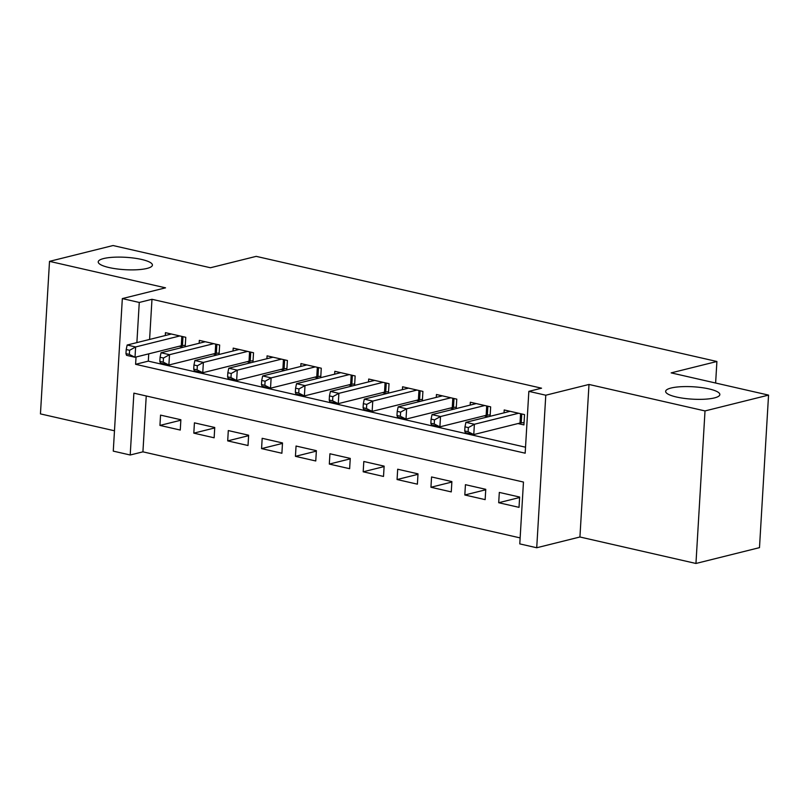 <?xml version="1.0" encoding="UTF-8"?>
<svg xmlns="http://www.w3.org/2000/svg" width="809" height="809" viewBox="0 0 809 809"><rect width="100%" height="100%" fill="white"/><g stroke="black" fill="none" stroke-linecap="round" stroke-linejoin="round"><path stroke-width="1.21" d="M146.995 268.436A27.152 6.199 -176.6 0 1 116.577 268.881A27.152 6.199 -176.6 0 1 98.223 261.883A27.152 6.199 -176.6 0 1 103.643 258.546A27.152 6.199 -176.6 0 1 134.061 258.111A27.152 6.199 -176.6 0 1 152.416 265.099A27.152 6.199 -176.6 0 1 146.995 268.436M714.428 397.917A27.152 6.199 -176.6 0 1 683.999 398.352A27.152 6.199 -176.6 0 1 665.645 391.364A27.152 6.199 -176.6 0 1 671.066 388.027A27.152 6.199 -176.6 0 1 701.494 387.582A27.152 6.199 -176.6 0 1 719.848 394.58A27.152 6.199 -176.6 0 1 714.428 397.917M146.237 395.975L142.92 451.837L130.209 455.002L113.27 451.129L122.331 298.592L139.269 302.455L136.883 342.601M715.621 383.031L716.905 361.492L256.19 256.362L210.441 267.749L113.048 245.531L49.511 261.358L40.45 413.895L114.484 430.782M716.905 361.492L671.157 372.878L768.55 395.105L759.489 547.642L695.952 563.469L705.013 410.932L588.992 384.457L545.782 395.217L536.721 547.754L519.783 543.891L523.463 482.053L133.879 393.154L130.209 455.002M588.992 384.457L579.932 536.994L695.952 563.469M579.932 536.994L536.721 547.754M142.92 451.837L520.136 537.904M768.55 395.105L705.013 410.932M185.21 346.737L185.777 337.302L165.451 332.661L165.279 335.533M219.087 354.463L219.654 345.028L199.327 340.387L199.156 343.259M252.964 362.199L253.53 352.754L233.204 348.123L233.032 350.995M286.841 369.925L287.397 360.49L267.081 355.849L266.909 358.721M320.718 377.651L321.274 368.216L300.948 363.585L300.786 366.457M354.595 385.387L355.151 375.952L334.825 371.311L334.653 374.183M388.472 393.113L389.028 383.678L368.702 379.037L368.53 381.909M422.349 400.849L422.905 391.404L402.579 386.773L402.407 389.645M456.225 408.575L456.782 399.14L436.456 394.499L436.284 397.371M490.102 416.301L490.659 406.866L470.332 402.235L470.16 405.107M519.611 497.515L498.698 502.723L519.024 507.354L519.641 497.05L499.315 492.418L498.698 502.723M485.734 489.779L464.821 494.987L485.147 499.628L485.764 489.324L465.438 484.682L464.821 494.987M451.857 482.053L430.944 487.261L451.27 491.902L451.887 481.588L431.561 476.956L430.944 487.261M417.98 474.327L397.067 479.535L417.393 484.166L418.01 473.862L397.684 469.22L397.067 479.535M384.103 466.591L363.19 471.799L383.517 476.44L384.133 466.136L363.807 461.494L363.19 471.799M350.226 458.865L329.314 464.073L349.64 468.704L350.257 458.4L329.93 453.768L329.314 464.073M316.349 451.129L295.437 456.337L315.763 460.978L316.38 450.674L296.054 446.032L295.437 456.337M282.472 443.403L261.57 448.611L281.896 453.252L282.503 442.938L262.177 438.306L261.57 448.611M248.596 435.677L227.693 440.885L248.019 445.516L248.626 435.212L228.3 430.57L227.693 440.885M214.729 427.941L193.816 433.149L214.142 437.79L214.749 427.486L194.423 422.844L193.816 433.149M180.872 419.75L160.546 415.118L159.939 425.423L180.265 430.054L180.872 419.75M136.033 357.012L135.599 364.303L525.172 453.192L528.843 391.354L541.555 388.189L151.981 299.29L149.594 339.436M148.735 353.846L148.31 361.138L525.526 447.205M517.993 423.552L523.919 424.907L524.535 414.602L504.209 409.961L504.037 412.833M484.116 415.826L488.252 416.766M450.239 408.09L454.375 409.041M416.362 400.364L420.498 401.304M382.485 392.638L386.621 393.578M348.618 384.902L352.744 385.842M314.741 377.176L318.867 378.116M280.865 369.44L284.99 370.391M246.988 361.714L251.114 362.654M213.111 353.988L217.237 354.929M179.234 346.252L183.37 347.192M122.331 298.592L165.542 287.832L49.511 261.358M151.981 299.29L139.269 302.455M528.843 391.354L545.782 395.217M148.31 361.138L135.599 364.303M180.852 420.215L159.939 425.423M518.609 413.247L474.387 424.26L465.913 422.328L510.135 411.316M524.06 422.632L521.218 422.864A4.237 0.971 3.4 0 0 520.025 423.046L473.771 434.564L465.306 432.633L464.73 430.944L468.118 431.723L468.36 427.597L464.973 426.828L464.73 430.944M468.36 427.597L474.387 424.26L473.771 434.564L468.118 431.723M465.913 422.328L464.973 426.828M484.733 405.521L440.511 416.534L432.036 414.602L476.258 403.58M490.183 414.906L487.342 415.138A4.237 0.971 3.4 0 0 486.148 415.32L439.894 426.839L431.43 424.907L430.853 423.218L434.241 423.987L434.484 419.871L431.096 419.092L430.853 423.218M434.484 419.871L440.511 416.534L439.894 426.839L434.241 423.987M432.036 414.602L431.096 419.092M450.856 397.785L406.634 408.798L398.17 406.866L442.381 395.854M456.306 407.17L453.465 407.402A4.237 0.971 3.4 0 0 452.271 407.584L406.017 419.113L397.553 417.171L396.976 415.482L400.364 416.261L400.607 412.135L397.219 411.366L396.976 415.482M400.607 412.135L406.634 408.798L406.017 419.113L400.364 416.261M398.17 406.866L397.219 411.366M416.979 390.059L372.757 401.072L364.293 399.14L408.505 388.128M422.429 399.444L419.588 399.676A4.237 0.971 3.4 0 0 418.395 399.858L372.15 411.377L363.676 409.445L363.099 407.756L366.487 408.525L366.73 404.409L363.342 403.63L363.099 407.756M366.73 404.409L372.757 401.072L372.15 411.377L366.487 408.525M364.293 399.14L363.342 403.63M383.102 382.323L338.88 393.346L330.416 391.404L374.638 380.392M388.553 391.708L385.721 391.95A4.237 0.971 3.4 0 0 384.528 392.122L338.273 403.651L329.799 401.719L329.223 400.03L332.61 400.799L332.853 396.673L329.465 395.904L329.223 400.03M332.853 396.673L338.88 393.346L338.273 403.651L332.61 400.799M330.416 391.404L329.465 395.904M349.225 374.597L305.003 385.61L296.539 383.678L340.761 372.666M354.676 383.982L351.844 384.214A4.237 0.971 3.4 0 0 350.651 384.396L304.396 395.914L295.922 393.983L295.346 392.294L298.733 393.073L298.976 388.947L295.588 388.178L295.346 392.294M298.976 388.947L305.003 385.61L304.396 395.914L298.733 393.073M296.539 383.678L295.588 388.178M315.348 366.871L271.126 377.884L262.662 375.952L306.884 364.93M320.799 376.256L317.967 376.488A4.237 0.971 3.4 0 0 316.774 376.67L270.519 388.189L262.045 386.257L261.469 384.568L264.856 385.337L265.099 381.221L261.712 380.442L261.469 384.568M265.099 381.221L271.126 377.884L270.519 388.189L264.856 385.337M262.662 375.952L261.712 380.442M281.471 359.135L237.249 370.148L228.785 368.216L273.007 357.204M286.922 368.52L284.09 368.752A4.237 0.971 3.4 0 0 282.897 368.934L236.643 380.463L228.168 378.521L227.592 376.832L230.98 377.611L231.222 373.485L227.835 372.716L227.592 376.832M231.222 373.485L237.249 370.148L236.643 380.463L230.98 377.611M228.785 368.216L227.835 372.716M247.594 351.409L203.372 362.422L194.908 360.49L239.13 349.478M253.045 360.794L250.214 361.026A4.237 0.971 3.4 0 0 249.02 361.208L202.766 372.727L194.291 370.795L193.715 369.106L197.103 369.875L197.345 365.759L193.958 364.98L193.715 369.106M197.345 365.759L203.372 362.422L202.766 372.727L197.103 369.875M194.908 360.49L193.958 364.98M213.718 343.673L169.506 354.696L161.031 352.754L205.253 341.742M219.168 353.058L216.337 353.3A4.237 0.971 3.4 0 0 215.143 353.472L168.889 365.001L160.425 363.069L159.838 361.38L163.226 362.149L163.469 358.023L160.081 357.254L159.838 361.38M163.469 358.023L169.506 354.696L168.889 365.001L163.226 362.149M161.031 352.754L160.081 357.254M179.841 335.947L135.629 346.96L127.155 345.028L171.377 334.016M185.301 345.332L182.46 345.564A4.237 0.971 3.4 0 0 181.267 345.746L135.012 357.265L126.548 355.333L125.961 353.644L129.349 354.423L129.602 350.297L126.214 349.528L125.961 353.644M129.602 350.297L135.629 346.96L135.012 357.265L129.349 354.423M127.155 345.028L126.214 349.528M521.754 413.965L521.218 422.864M520.581 413.702L520.025 423.046M487.878 406.229L487.342 415.138M486.705 405.966L486.148 415.32M454.001 398.503L453.465 407.402M452.828 398.24L452.271 407.584M420.124 390.777L419.588 399.676M418.951 390.504L418.395 399.858M386.247 383.041L385.721 391.95M385.074 382.778L384.528 392.122M352.37 375.315L351.844 384.214M351.207 375.052L350.651 384.396M318.493 367.579L317.967 376.488M317.33 367.316L316.774 376.67M284.616 359.853L284.09 368.752M283.453 359.59L282.897 368.934M250.739 352.127L250.214 361.026M249.577 351.854L249.02 361.208M216.863 344.391L216.337 353.3M215.7 344.128L215.143 353.472M182.986 336.665L182.46 345.564M181.823 336.402L181.267 345.746"/></g></svg>
